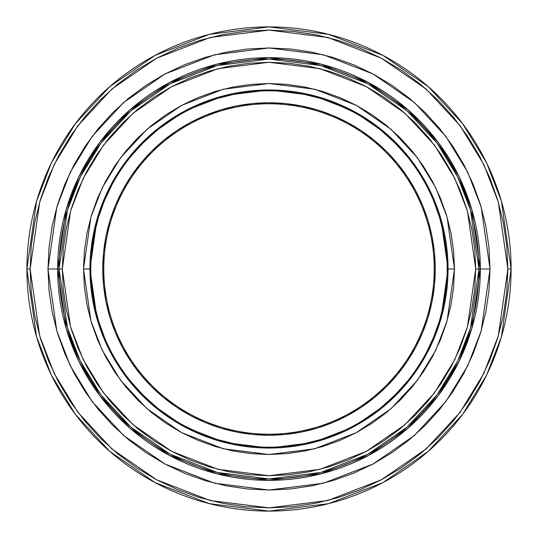 <?xml version="1.0" encoding="UTF-8"?>
<svg xmlns="http://www.w3.org/2000/svg" width="538" height="538" viewBox="0 0 538 538"><rect width="100%" height="100%" fill="white"/><g stroke="black" fill="none" stroke-linecap="round" stroke-linejoin="round"><path stroke-width="0.81" d="M90.814 268.886L83.504 269L90.922 320.937L102.26 350.285L120.606 380.299L147.029 408.759L181.709 432.673L223.337 448.786L269 454.496L314.663 448.786L356.29 432.673L390.971 408.759L417.394 380.299L435.74 350.285L447.078 320.937L454.496 269L447.078 217.063L435.74 187.715L417.394 157.701L390.971 129.241L356.29 105.327L314.663 89.214L269 83.504L223.337 89.214L181.709 105.327L147.029 129.241L120.606 157.701L102.26 187.715L90.922 217.063L83.504 269L89.954 269L97.116 218.865L108.057 190.539L125.757 161.568L151.272 134.103L184.742 111.016L224.924 95.461L269 89.954L313.076 95.461L353.258 111.016L386.728 134.103L412.243 161.568L429.943 190.539L440.884 218.865L448.046 269L454.496 269L453.601 287.184L450.931 305.187L446.506 322.847L440.373 339.989L432.592 356.445L423.238 372.054L412.39 386.681L400.164 400.164L386.681 412.39L372.054 423.238L356.445 432.592L339.989 440.373L322.847 446.506L305.187 450.931L287.184 453.601L269 454.496L250.816 453.601L232.813 450.931L215.153 446.506L198.011 440.373L181.555 432.592L165.946 423.238L151.319 412.39L137.836 400.164L125.61 386.681L114.762 372.054L105.408 356.445L97.627 339.989L91.494 322.847L87.069 305.187L84.399 287.184L83.504 269L84.399 250.816L87.069 232.813L91.494 215.153L97.627 198.011L105.408 181.555L114.762 165.946L125.61 151.319L137.836 137.836L151.319 125.61L165.946 114.762L181.555 105.408L198.011 97.627L215.153 91.494L232.813 87.069L250.816 84.399L269 83.504L287.184 84.399L305.187 87.069L322.847 91.494L339.989 97.627L356.445 105.408L372.054 114.762L386.681 125.61L400.164 137.836L412.39 151.319L423.238 165.946L432.592 181.555L440.373 198.011L446.506 215.153L450.931 232.813L453.601 250.816L454.496 269L448.046 269A179.046 179.046 0 0 1 269 448.046A179.046 179.046 0 0 1 89.954 269L90.814 269A178.186 178.186 0 0 0 269 447.186A178.186 178.186 0 0 0 447.186 269L448.046 269L447.186 269A178.186 178.186 0 0 1 269 447.186A178.186 178.186 0 0 1 90.814 269A178.186 178.186 0 0 1 269 90.814A178.186 178.186 0 0 1 447.186 269L447.186 268.886M511.1 269L501.416 201.212L486.621 162.913L462.68 123.74L428.187 86.598L382.928 55.38L328.597 34.351L269 26.9L209.403 34.351L155.072 55.38L109.813 86.598L75.32 123.74L51.379 162.913L36.584 201.212L26.9 269L30.128 269L39.684 202.113L54.284 164.325L77.902 125.677L111.931 89.026L156.592 58.232L210.203 37.478L269 30.128L327.797 37.478L381.408 58.232L426.069 89.026L460.098 125.677L483.716 164.325L498.316 202.113L507.872 269L511.1 269A242.1 242.1 0 0 1 269 511.1A242.1 242.1 0 0 1 26.9 269A242.1 242.1 0 0 1 269 26.9A242.1 242.1 0 0 1 511.1 269L507.872 269L506.722 245.584L503.279 222.396L497.589 199.659L489.688 177.587L479.667 156.397L467.616 136.289L453.648 117.459L437.905 100.095L420.541 84.352L401.711 70.384L381.603 58.333L360.413 48.312L338.341 40.411L315.604 34.721L292.416 31.278L269 30.128L245.584 31.278L222.396 34.721L199.659 40.411L177.587 48.312L156.397 58.333L136.289 70.384L117.459 84.352L100.095 100.095L84.352 117.459L70.384 136.289L58.333 156.397L48.312 177.587L40.411 199.659L34.721 222.396L31.278 245.584L30.128 269L31.278 292.416L34.721 315.604L40.411 338.341L48.312 360.413L58.333 381.603L70.384 401.711L84.352 420.541L100.095 437.905L117.459 453.648L136.289 467.616L156.397 479.667L177.587 489.688L199.659 497.589L222.396 503.279L245.584 506.722L269 507.872L292.416 506.722L315.604 503.279L338.341 497.589L360.413 489.688L381.603 479.667L401.711 467.616L420.541 453.648L437.905 437.905L453.648 420.541L467.616 401.711L479.667 381.603L489.688 360.413L497.589 338.341L503.279 315.604L506.722 292.416L507.872 269L498.316 335.887L483.716 373.675L460.098 412.323L426.069 448.974L381.408 479.768L327.797 500.522L269 507.872L210.203 500.522L156.592 479.768L111.931 448.974L77.902 412.323L54.284 373.675L39.684 335.887L30.128 269L26.9 269L36.584 336.788L51.379 375.087L75.32 414.26L109.813 451.402L155.072 482.62L209.403 503.649L269 511.1L328.597 503.649L382.928 482.62L428.187 451.402L462.68 414.26L486.621 375.087L501.416 336.788L511.1 269M478.941 269L470.542 210.217L457.71 177.002L436.95 143.034L407.044 110.828L367.797 83.76L320.675 65.522L269 59.059L217.325 65.522L170.203 83.76L130.956 110.828L101.05 143.034L80.29 177.002L67.458 210.217L59.059 269L62.287 269L70.559 211.118L83.188 178.421L103.632 144.971L133.081 113.256L171.723 86.605L218.119 68.649L269 62.287L319.881 68.649L366.277 86.605L404.919 113.256L434.368 144.971L454.812 178.421L467.441 211.118L475.713 269L478.941 269A209.941 209.941 0 0 1 269 478.941A209.941 209.941 0 0 1 59.059 269L57.647 269L66.107 328.18L79.025 361.617L99.92 395.813L130.028 428.235L169.544 455.484L216.975 473.85L269 480.353L321.025 473.85L368.456 455.484L407.972 428.235L438.08 395.813L458.975 361.617L471.893 328.18L480.353 269L490.031 269L481.194 330.89L467.683 365.86L445.827 401.617L414.334 435.531L373.016 464.032L323.405 483.232L269 490.031L214.595 483.232L164.984 464.032L123.666 435.531L92.173 401.617L70.317 365.86L56.806 330.89L47.969 269L57.647 269A211.353 211.353 0 0 0 269 480.353A211.353 211.353 0 0 0 480.353 269L478.941 269L480.353 269A211.353 211.353 0 0 0 269 57.647A211.353 211.353 0 0 0 57.647 269L59.059 269A209.941 209.941 0 0 1 269 59.059A209.941 209.941 0 0 1 478.941 269L475.713 269L474.718 248.738L471.739 228.67L466.809 208.993L459.977 189.894L451.301 171.555L440.878 154.157L428.793 137.863L415.168 122.832L400.137 109.207L383.843 97.122L366.445 86.699L348.106 78.023L329.007 71.191L309.33 66.261L289.262 63.282L269 62.287L248.738 63.282L228.67 66.261L208.993 71.191L189.894 78.023L171.555 86.699L154.157 97.122L137.863 109.207L122.832 122.832L109.207 137.863L97.122 154.157L86.699 171.555L78.023 189.894L71.191 208.993L66.261 228.67L63.282 248.738L62.287 269L63.282 289.262L66.261 309.33L71.191 329.007L78.023 348.106L86.699 366.445L97.122 383.843L109.207 400.137L122.832 415.168L137.863 428.793L154.157 440.878L171.555 451.301L189.894 459.977L208.993 466.809L228.67 471.739L248.738 474.718L269 475.713L289.262 474.718L309.33 471.739L329.007 466.809L348.106 459.977L366.445 451.301L383.843 440.878L400.137 428.793L415.168 415.168L428.793 400.137L440.878 383.843L451.301 366.445L459.977 348.106L466.809 329.007L471.739 309.33L474.718 289.262L475.713 269L467.441 326.882L454.812 359.579L434.368 393.029L404.919 424.744L366.277 451.395L319.881 469.351L269 475.713L218.119 469.351L171.723 451.395L133.081 424.744L103.632 393.029L83.188 359.579L70.559 326.882L62.287 269L59.059 269L67.458 327.783L80.29 360.998L101.05 394.966L130.956 427.172L170.203 454.24L217.325 472.478L269 478.941L320.675 472.478L367.797 454.24L407.044 427.172L436.95 394.966L457.71 360.998L470.542 327.783L478.941 269M434.227 269A165.227 165.227 0 0 1 269 434.227A165.227 165.227 0 0 1 103.773 269A165.227 165.227 0 0 0 269 434.227A165.227 165.227 0 0 0 434.227 269L435.242 269A166.242 166.242 0 0 1 269 435.242A166.242 166.242 0 0 1 102.758 269L103.773 269L102.758 269L103.558 252.705L105.952 236.565L109.913 220.741L115.414 205.381L122.388 190.634L130.774 176.639L140.492 163.539L151.447 151.447L163.539 140.492L176.639 130.774L190.634 122.388L205.381 115.414L220.741 109.913L236.565 105.952L252.705 103.558L269 102.758L285.295 103.558L301.435 105.952L317.259 109.913L332.618 115.414L347.366 122.388L361.361 130.774L374.461 140.492L386.553 151.447L397.508 163.539L407.226 176.639L415.612 190.634L422.586 205.381L428.087 220.741L432.048 236.565L434.442 252.705L435.242 269L434.442 285.295L432.048 301.435L428.087 317.259L422.586 332.618L415.612 347.366L407.226 361.361L397.508 374.461L386.553 386.553L374.461 397.508L361.361 407.226L347.366 415.612L332.618 422.586L317.259 428.087L301.435 432.048L285.295 434.442L269 435.242L252.705 434.442L236.565 432.048L220.741 428.087L205.381 422.586L190.634 415.612L176.639 407.226L163.539 397.508L151.447 386.553L140.492 374.461L130.774 361.361L122.388 347.366L115.414 332.618L109.913 317.259L105.952 301.435L103.558 285.295L102.758 269A166.242 166.242 0 0 1 269 102.758A166.242 166.242 0 0 1 435.242 269L434.227 269A165.227 165.227 0 0 0 269 103.773A165.227 165.227 0 0 0 103.773 269A165.227 165.227 0 0 1 269 103.773A165.227 165.227 0 0 1 434.227 269M490.031 269L488.968 290.668L485.787 312.121L480.515 333.163L473.211 353.587L463.938 373.197L452.781 391.798L439.862 409.223L425.296 425.296L409.223 439.862L391.798 452.781L373.197 463.938L353.587 473.211L333.163 480.515L312.121 485.787L290.668 488.968L269 490.031L247.332 488.968L225.879 485.787L204.837 480.515L184.413 473.211L164.803 463.938L146.202 452.781L128.777 439.862L112.704 425.296L98.138 409.223L85.219 391.798L74.062 373.197L64.789 353.587L57.485 333.163L52.213 312.121L49.032 290.668L47.969 269L49.032 247.332L52.213 225.879L57.485 204.837L64.789 184.413L74.062 164.803L85.219 146.202L98.138 128.777L112.704 112.704L128.777 98.138L146.202 85.219L164.803 74.062L184.413 64.789L204.837 57.485L225.879 52.213L247.332 49.032L269 47.969L290.668 49.032L312.121 52.213L333.163 57.485L353.587 64.789L373.197 74.062L391.798 85.219L409.223 98.138L425.296 112.704L439.862 128.777L452.781 146.202L463.938 164.803L473.211 184.413L480.515 204.837L485.787 225.879L488.968 247.332L490.031 269L480.353 269L471.893 209.82L458.975 176.383L438.08 142.187L407.972 109.765L368.456 82.516L321.025 64.15L269 57.647L216.975 64.15L169.544 82.516L130.028 109.765L99.92 142.187L79.025 176.383L66.107 209.82L57.647 269L47.969 269L56.806 207.11L70.317 172.14L92.173 136.383L123.666 102.469L164.984 73.968L214.595 54.768L269 47.969L323.405 54.768L373.016 73.968L414.334 102.469L445.827 136.383L467.683 172.14L481.194 207.11L490.031 269M446.325 251.535L443.763 234.238L439.512 217.278L433.621 200.809M406.741 155.959L395 143L382.041 131.259M352.995 111.857L337.191 104.379L320.722 98.488L303.762 94.237L286.465 91.675M251.535 91.675L234.238 94.237L217.278 98.488L200.809 104.379M155.959 131.259L143 143L131.259 155.959M111.857 185.005L104.379 200.809L98.488 217.278L94.237 234.238L91.675 251.535M447.186 269.114L447.186 269A178.186 178.186 0 0 0 269 90.814A178.186 178.186 0 0 0 90.814 269L90.814 269.114M91.675 286.465L94.237 303.762L98.488 320.722L104.379 337.191M131.259 382.041L143 395L155.959 406.741M185.005 426.143L200.809 433.621L217.278 439.512L234.238 443.763L251.535 446.325M286.465 446.325L303.762 443.763L320.722 439.512L337.191 433.621M382.041 406.741L395 395L406.741 382.041M426.143 352.995L433.621 337.191L439.512 320.722L443.763 303.762L446.325 286.465M89.954 269A179.046 179.046 0 0 1 269 89.954A179.046 179.046 0 0 1 448.046 269L440.884 319.135L429.943 347.461L412.243 376.432L386.728 403.897L353.258 426.984L313.076 442.539L269 448.046L224.924 442.539L184.742 426.984L151.272 403.897L125.757 376.432L108.057 347.461L97.116 319.135L89.954 269"/></g></svg>
